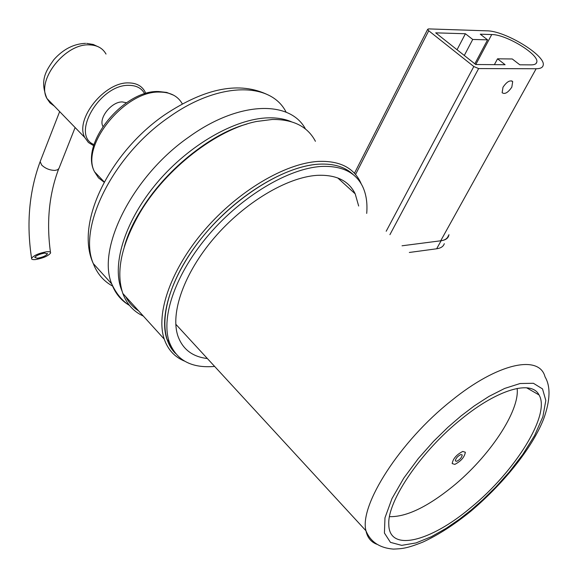 <?xml version="1.0" encoding="UTF-8"?>
<svg xmlns="http://www.w3.org/2000/svg" width="578" height="578" viewBox="0 0 578 578"><rect width="100%" height="100%" fill="white"/><g stroke="black" fill="none" stroke-linecap="round" stroke-linejoin="round"><path stroke-width="0.87" d="M511.819 87.133L512.693 81.614C510.042 79.807 506.812 81.686 502.997 87.242L502.13 92.718C504.767 94.539 508.004 92.682 511.819 87.133M448.94 234.646L448.73 235.701C447.878 238.468 445.335 240.145 441.115 240.737L402.042 245.787L440.703 240.795C444.93 240.202 447.473 238.519 448.326 235.745M354.451 173.263L427.669 29.312L428.551 28.9L486.914 30.836C505.107 30.67 546.369 55.842 543.154 65.372C542.655 67.597 540.314 68.724 536.146 68.746L440.703 240.795M427.669 29.312L428.731 30.764L473.815 66.528L478.62 68.572L536.146 68.746M505.1 64.714L475.73 64.526L435.704 32.845L465.406 33.748L472.732 39.456L487.579 39.846L480.282 34.196L491.734 34.543C506.249 34.362 539.353 54.556 536.774 62.164C536.377 63.963 534.491 64.866 531.117 64.873L519.803 64.801L512.274 58.97L497.535 58.812L505.1 64.714M494.392 64.642L497.535 58.812M474.827 63.818L487.579 39.846M464.293 55.481L472.732 39.456M457.046 49.737L465.406 33.748M409.332 252.463L436.65 248.786C440.877 248.164 443.42 246.459 444.287 243.67M184.534 361.113C174.686 357.045 167.931 349.719 164.26 339.142C155.496 313.507 171.059 268.958 204.626 230.001C238.143 191.036 285.099 163.307 318.276 161.421C339.127 160.59 353.136 167.403 360.318 181.846L361.264 183.956M315.422 141.307C307.677 126.546 293.299 119.263 272.303 119.465L256.524 121.481C216.808 129.385 166.283 168.328 140.288 212.083C121.423 244.595 115.607 271.725 122.825 293.465C126.755 304.05 133.59 311.585 143.337 316.079M246.929 124.017C209.193 134.667 164.369 171.052 140.497 211.093C133.135 223.289 127.745 235.181 124.321 246.777C137.701 196.888 197.112 137.427 246.929 124.017M125.599 296.521C128.764 302.554 133.113 307.351 138.648 310.906M175.502 353.44C156.111 334.691 163.386 289.029 196.455 244.718C229.365 200.378 282.339 166.175 318.716 164.181C333.918 163.379 345.543 166.97 353.584 174.961C345.543 166.97 333.918 163.379 318.716 164.181C286.016 166.103 239.769 193.486 206.751 231.886C173.689 270.273 158.35 314.143 166.977 339.373L170.524 347.089L175.502 353.44M207.365 358.533C192.597 356.821 182.807 349.394 177.988 336.244C170.011 313.197 184.042 273.069 214.243 237.883C244.393 202.69 286.71 177.388 316.795 175.365C335.912 174.419 348.715 180.574 355.195 193.847L358.663 206.021M291.298 121.712C284.607 118.902 276.848 117.609 268.019 117.854C235.087 118.692 189.49 144.637 157.599 182.106C125.657 219.561 111.691 263.2 121.221 289L122.074 291.196M214.633 366.423C191.397 368.424 176.261 360.231 169.224 341.836C160.641 316.643 176.052 272.765 209.164 234.328C242.24 195.884 288.516 168.436 321.202 166.457C341.779 165.561 355.578 172.237 362.616 186.484C366.199 194.064 367.565 203.03 366.712 213.398M461.461 418.978C421.08 451.151 387.224 501.191 388.799 524.369C388.835 552.568 430.429 541.868 471.005 507.462C515.2 471.453 550.906 414.426 539.036 394.94C531.601 379.768 497.947 389.102 461.461 418.978M389.507 516.645C406.175 517.108 427.214 507.079 452.617 486.568C489.125 456.931 519.86 411.189 517.144 388.43M462.754 451.44L465.348 452.249C464.539 457.111 461.027 461.157 454.821 464.387L452.177 463.578C453.022 458.686 456.548 454.64 462.754 451.44M460.861 454.532C457.603 456.215 455.76 458.332 455.327 460.897L456.699 461.316C459.951 459.633 461.793 457.509 462.219 454.958L460.861 454.532M93.658 145.685L88.405 142.491L84.814 137.535C74.54 119.35 104.618 81.722 128.735 82.907C136.451 83.015 141.877 85.949 144.999 91.714L145.786 93.47M93.99 144.587C70.278 135.071 100.045 83.991 129.111 85.363C136.516 85.45 141.704 88.261 144.681 93.802M126.474 102.761L122.298 101.93C111.511 101.562 98.267 118.273 102.891 126.351L102.891 126.351M46.623 251.755C49.556 251.502 50.871 251.936 50.568 253.048C48.22 255.975 43.234 258.135 35.619 259.544C32.643 259.818 31.299 259.392 31.58 258.272C33.958 255.332 38.972 253.164 46.623 251.755M44.766 253.07C39.672 254.009 36.335 255.454 34.752 257.412L37.433 258.258C42.512 257.326 45.835 255.881 47.403 253.93L44.766 253.07M389.912 234.668L478.62 68.572M355.542 174.484L428.731 30.764M473.815 66.528L386.191 231.251M475.773 64.526L491.734 34.543M441.115 240.737L436.65 248.786M376.979 544.31C371.047 542.121 367.37 537.605 365.961 530.77C359.09 505.367 400.041 441.216 451.317 400.749C497.788 362.912 539.361 354.271 545.047 376.87C550.726 386.4 550.292 400.337 543.746 418.689C533.451 445.313 506.653 480.824 471.019 511.06M471.272 509.933L459.532 519.152L446.115 528.357L431.34 536.709L416.037 542.923L401.71 545.357L390.453 542.366L384.421 533.032L384.977 517.809L391.963 498.612L403.827 478.049L418.364 458.47L433.558 441.317L448.051 427.149L461.121 415.885L474.256 405.922L488.981 396.4L504.673 388.43L520.092 383.517L533.4 383.279L542.518 388.907L545.82 400.482L542.872 416.738L534.599 435.487L522.772 454.467L509.305 471.995L495.686 487.175L482.847 499.768L471.272 509.933M305.502 129.06C290.207 99.987 238.83 100.955 189.223 136.791C132.969 175.553 96.483 248.099 111.735 283.921C115.282 293.458 121.178 300.603 129.407 305.372M286.146 112.226C271.082 81.751 218.946 81.404 168.971 117.204C113.158 155.265 77.56 227.4 93.275 263.546C97.191 273.741 103.679 281.269 112.746 286.153M182.308 103.852C177.916 96.078 170.373 92.155 159.665 92.075C124.985 90.479 80.241 145.714 94.546 171.811L98.491 177.865L104.141 182.214M106.02 54.065C102.754 48.227 97.263 45.171 89.539 44.889C65.401 43.148 36.226 80.024 46.905 98.448L49.997 102.891L54.289 106.07L49.975 102.87L46.897 98.441C36.219 80.01 65.393 43.14 89.532 44.882C95.059 45.019 99.524 46.71 102.913 49.939M75.118 127.543L58.978 168.386L57.598 169.78L54.982 170.402C49.867 170.329 45.452 168.566 41.739 165.12L40.142 161.674L40.605 160.482M511.732 80.855L512.693 81.614M536.001 63.566L536.774 62.164M164.26 339.142L122.825 293.465M140.497 211.093L140.288 212.083M337.754 177.945L355.195 193.847M121.221 289L121.568 289.383M166.977 339.373L169.224 341.836M175.777 324.222L365.961 530.77C370.484 541.846 379.601 547.958 393.3 549.1C402.071 548.753 406.659 548.536 422.829 542.121C438.29 534.975 454.322 524.651 470.94 511.133M268.279 95.023C239.964 81.115 205.443 87.712 164.708 114.798C110.6 151.869 74.338 222.689 93.275 263.546L111.735 283.921C116.279 293.689 122.189 300.856 129.465 305.415M526.601 387.795L539.036 394.94M104.264 181.976L94.546 171.811C79.258 143.893 123.461 90.262 158.119 91.512M158.524 91.505L166.702 92.437L173.797 95.291M84.814 137.535L46.905 98.448C39.398 79.728 46.305 70.487 53.862 59.657C63.161 49.246 73.738 43.805 85.602 43.343M86.678 43.364L93.289 44.477L99.467 47.382M58.66 168.949C49.094 194.266 46.356 222.039 50.452 252.268M31.58 258.272C26.285 223.744 29.138 191.542 40.142 161.674L59.657 111.597M47.403 253.93L47.324 253.41"/></g></svg>
